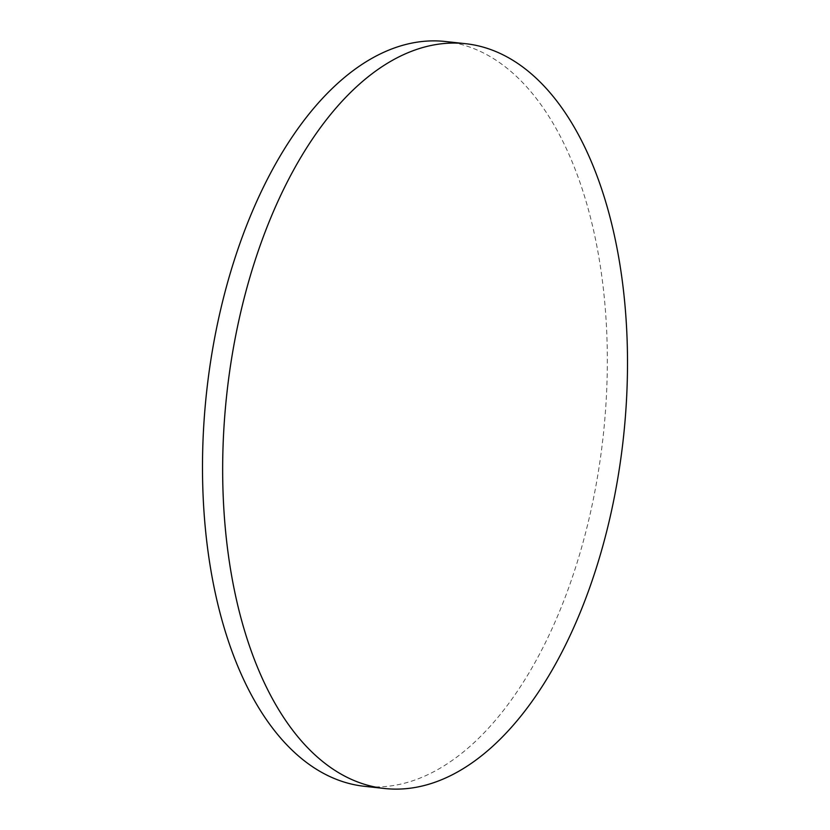 <?xml version="1.0" encoding="UTF-8"?>
<svg xmlns="http://www.w3.org/2000/svg" width="830" height="830" viewBox="0 0 830 830"><rect width="100%" height="100%" fill="white"/><g stroke="black" fill="none" stroke-linecap="round" stroke-linejoin="round"><path stroke-width="0.62" stroke-dasharray="4.15 3.11" d="M445.368 41.5A374.6 199.511 -83.8 0 1 593.253 228.976A374.6 199.511 -83.8 0 1 559.949 610.455A374.6 199.511 -83.8 0 1 364.453 786.311"/><path stroke-width="1.25" d="M384.632 788.5L364.453 786.311A374.6 199.511 -83.8 0 1 216.578 598.835A374.6 199.511 -83.8 0 1 249.872 217.356A374.6 199.511 -83.8 0 1 445.368 41.5L465.547 43.689A374.6 199.511 -83.8 0 1 613.422 231.165A374.6 199.511 -83.8 0 1 580.129 612.644A374.6 199.511 -83.8 0 1 384.632 788.5A374.6 199.511 -83.8 0 1 236.747 601.024A374.6 199.511 -83.8 0 1 270.051 219.545A374.6 199.511 -83.8 0 1 465.547 43.689"/></g></svg>
